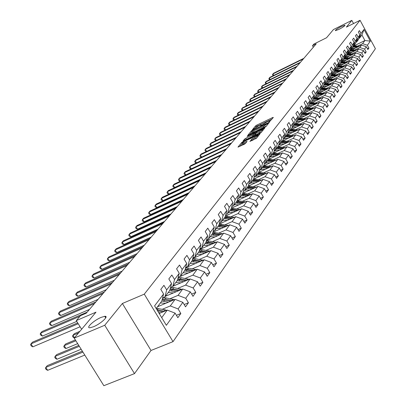<?xml version="1.0" encoding="UTF-8"?>
<svg xmlns="http://www.w3.org/2000/svg" width="406" height="406" viewBox="0 0 406 406"><rect width="100%" height="100%" fill="white"/><g stroke="black" fill="none" stroke-linecap="round" stroke-linejoin="round"><path stroke-width="0.61" d="M269.467 121.754L273.345 117.451L272.73 117.527L256.714 125.149L255.536 125.926L252.365 129.808L259.165 125.5L261.114 124.875L260.672 125.865L261.099 125.728L267.483 121.546L269.462 120.912L269.031 121.891L269.467 121.754M101.236 317.34C93.953 320.283 85.224 328.363 90.061 327.754L93.466 326.754C100.82 323.79 109.483 315.721 104.748 316.315L101.236 317.34M341.38 26.476C337.376 28.598 335.371 29.998 335.366 30.678L338.98 29.379C342.994 27.253 345.004 25.847 345.014 25.167L341.38 26.476M249.923 141.359L256.47 138.279L260.104 133.66L241.758 142.45L237.977 147.124L244.199 144.287L245.437 143.47L247.046 141.389L242.037 143.404C241.849 142.958 242.95 142.11 245.346 140.852L257.881 135.198C258.069 135.64 256.962 136.492 254.567 137.751L251.507 139.425L250.005 141.501M353.555 23.533L351.845 20.376L333.422 29.577L326.551 37.753L313.94 44.031L312.503 45.705L316.213 43.858L86.214 313.239L80.484 315.695L76.272 320.598L81.636 329.246M104.733 325.257L134.503 373.616L151.027 350.469L122.373 303.495L104.733 325.257L74.212 338.086L95.989 312.163L76.272 320.598M122.373 303.495L144.287 294.147L360.051 20.3L375.398 48.69L173.027 341.639L144.287 294.147M351.845 20.376L346.399 27.095L360.051 20.3M264.676 127.448L265.884 126.652L269.34 122.389L268.726 122.46L252.568 130.133L251.375 130.92L247.772 135.365L264.676 127.448M264.778 128.027L261.236 132.392L260.013 133.204L242.935 141.171L244.529 139.131L245.742 138.329L253.583 134.396L254.613 133.021L247.132 136.467L247.564 135.949L264.778 128.027M134.503 373.616L103.845 385.7L74.212 338.086M176.407 315.31L180.837 313.483L178.107 308.936L182.842 302.333L185.542 306.84L188.435 302.759L185.755 298.278L190.338 291.889L192.992 296.334L195.788 292.381L193.16 287.961L197.595 281.779L200.199 286.159L202.909 282.332L200.325 277.978L204.624 271.99L207.182 276.308L209.811 272.599L207.268 268.305L211.435 262.499L213.947 266.762L216.494 263.164L213.998 258.932L218.037 253.303L220.504 257.505L222.975 254.019L220.524 249.842L224.442 244.382L226.868 248.528L229.263 245.143L226.852 241.022L230.654 235.729L233.039 239.814L235.368 236.531L232.993 232.465L236.688 227.324L239.032 231.359L241.291 228.172L238.961 224.158L242.544 219.164L244.854 223.143L247.046 220.047L244.752 216.083L248.239 211.232L250.507 215.165L252.644 212.155L250.385 208.242L253.77 203.523L256.008 207.405L258.079 204.477L255.856 200.615L259.15 196.027L261.352 199.859L263.367 197.017L261.18 193.2L264.382 188.734L266.554 192.52L268.513 189.754L266.356 185.984L269.477 181.639L271.614 185.38L273.522 182.685L271.401 178.965L274.436 174.732L276.542 178.427L278.399 175.803L276.308 172.124L279.262 168.008L281.338 171.657L283.149 169.099L281.089 165.465L283.967 161.451L286.012 165.059L287.778 162.567L285.743 158.979L288.549 155.067L290.569 158.634L292.29 156.203L290.285 152.656L293.02 148.84L295.01 152.367L296.69 149.997L294.71 146.49L297.38 142.77L299.339 146.256L300.978 143.942L299.024 140.476L301.628 136.847L303.561 140.293L305.16 138.04L303.236 134.609L305.774 131.072L307.687 134.477L309.245 132.275L307.347 128.885L309.824 125.429L311.707 128.798L313.229 126.652L311.356 123.297L313.777 119.922L315.635 123.257L317.122 121.161L315.274 117.841L317.639 114.548L319.471 117.841L320.923 115.796L319.096 112.513L321.41 109.295L323.222 112.553L324.638 110.554L322.836 107.306L325.094 104.159L326.881 107.387L328.266 105.433L326.485 102.216L328.693 99.145L330.459 102.337L331.814 100.424L330.058 97.242L332.215 94.238L333.96 97.399L335.285 95.532L333.549 92.38L335.655 89.442L337.381 92.573L338.675 90.741L336.96 87.625L339.025 84.752L340.725 87.848L341.994 86.057L340.299 82.976L342.319 80.16L344.004 83.225L345.242 81.474L343.567 78.424L345.542 75.668L347.206 78.703L348.419 76.993L346.765 73.968L348.698 71.273L350.342 74.278L351.535 72.598L349.896 69.609L351.789 66.97L353.413 69.944L354.58 68.299L352.961 65.336L354.814 62.752L356.422 65.701L357.564 64.092L355.96 61.154L357.777 58.626L359.366 61.545L360.487 59.966L358.904 57.058L360.68 54.577L362.253 57.469L363.35 55.926L361.782 53.044L363.527 50.613L365.08 53.48L366.156 51.963L364.608 49.111L366.319 46.731L367.856 49.568L368.907 48.086L367.374 45.259L370.328 41.143L364.009 29.455L361.913 34.982L359.584 38.078L358.818 38.453M180.837 313.483L177.848 317.705L175.093 313.127L166.348 325.313L154.59 305.865L163.582 294L160.806 289.382L163.922 285.327L166.678 289.914L171.55 283.484L168.825 278.937L171.839 275.014L174.539 279.531L179.254 273.314L176.58 268.833L179.498 265.037L182.152 269.488L186.714 263.469L184.085 259.053L186.912 255.374L189.516 259.764L193.936 253.938L191.358 249.583L194.093 246.021L196.651 250.35L200.934 244.701L198.402 240.408L201.051 236.957L203.568 241.225L207.715 235.749L205.228 231.516L207.796 228.167L210.267 232.374L214.292 227.066L211.851 222.889L214.343 219.641L216.774 223.792L220.676 218.636L218.271 214.52L220.691 211.369L223.082 215.464L226.873 210.46L224.508 206.395L226.858 203.335L229.207 207.38L232.892 202.518L230.562 198.509L232.846 195.535L235.16 199.524L238.738 194.804L236.449 190.845L238.667 187.953L240.941 191.891L244.417 187.303L242.164 183.395L244.321 180.584L246.564 184.476L249.944 180.01L247.726 176.153L249.822 173.418L252.03 177.26L255.318 172.92L253.131 169.104L255.171 166.45L257.343 170.241L260.545 166.018L258.394 162.253L260.383 159.665L262.52 163.41L265.636 159.299L263.514 155.579L265.448 153.057L267.559 156.762L270.594 152.757L268.503 149.083L270.386 146.627L272.467 150.286L275.42 146.383L273.365 142.75L275.197 140.359L277.247 143.973L280.125 140.171L278.095 136.583L279.886 134.254L281.906 137.827L284.713 134.117L282.713 130.57L284.454 128.301L286.448 131.828L289.184 128.215L287.209 124.708L288.915 122.495L290.874 125.987L293.548 122.46L291.599 118.994L293.259 116.832L295.198 120.283L297.801 116.842L295.883 113.411L297.502 111.305L299.415 114.715L301.957 111.361L300.064 107.971L301.643 105.91L303.531 109.285L306.012 106.007L304.14 102.652L305.688 100.642L307.545 103.982L309.971 100.779L308.129 97.465L309.636 95.501L311.473 98.8L313.843 95.674L312.016 92.39L313.493 90.472L315.305 93.74L317.619 90.685L315.822 87.437L317.259 85.564L319.05 88.797L321.313 85.808L319.537 82.596L320.943 80.764L322.714 83.961L324.927 81.043L323.171 77.866L324.546 76.074L326.292 79.236L328.459 76.379L326.723 73.237L328.068 71.481L329.794 74.618L331.91 71.821L330.2 68.71L331.514 66.995L333.219 70.096L335.29 67.36L333.595 64.28L334.884 62.605L336.569 65.67L338.599 62.996L336.924 59.946L338.183 58.307L339.847 61.347L341.832 58.728L340.182 55.703L341.416 54.099L343.06 57.109L345.004 54.546L343.369 51.552L344.577 49.979L346.201 52.958L348.104 50.451L346.491 47.487L347.673 45.944L349.282 48.898L351.144 46.436L349.546 43.503L350.703 41.996L352.296 44.919L354.118 42.508L352.54 39.605L353.677 38.123L355.25 41.021L357.036 38.656L355.473 35.779L356.59 34.332L358.143 37.2L359.894 34.886L358.351 32.033L359.442 30.612L360.98 33.454L364.009 29.455M157.528 306.748L175.113 299.379L170.297 305.946L162.309 309.276M162.588 297.928L164.887 296.953L169.764 290.473L171.55 283.484M170.297 305.946L178.107 308.936M175.113 299.379L182.842 302.333M166.678 289.914L164.887 296.953M165.369 296.319L182.725 288.996L178.067 295.35L170.195 298.654M170.54 287.433L172.758 286.489L177.478 280.216L179.254 273.314M178.067 295.35L185.755 298.278M182.725 288.996L190.338 291.889M174.539 279.531L172.758 286.489M172.961 286.225L190.094 278.947L185.588 285.093L177.828 288.372M178.234 277.278L180.376 276.364L184.943 270.289L186.714 263.469M185.588 285.093L193.16 287.961M190.094 278.947L197.595 281.779M182.152 269.488L180.376 276.364M178.219 277.339L197.235 269.208L192.865 275.166L185.222 278.42M185.679 267.447L187.75 266.559L192.175 260.677L193.936 253.938M192.865 275.166L200.325 277.978M197.235 269.208L204.624 271.99M189.516 259.764L187.75 266.559M185.598 267.757L204.152 259.774L199.919 265.544L192.383 268.777M192.891 257.927L194.895 257.059L199.179 251.36L200.934 244.701M199.919 265.544L207.268 268.305M204.152 259.774L211.435 262.499M196.651 250.35L194.895 257.059M192.748 258.465L210.856 250.629L206.755 256.222L199.326 259.429M190.414 263.271L190.13 263.392M199.879 248.7L201.818 247.853L205.969 242.331L207.715 235.749M206.755 256.222L213.998 258.932M210.856 250.629L218.037 253.303M203.568 241.225L201.818 247.853M199.681 249.457L217.362 241.758L213.383 247.183L206.055 250.365M197.443 254.1L196.961 254.308M206.654 239.753L208.527 238.931L212.556 233.572L214.292 227.066M213.383 247.183L220.524 249.842M217.362 241.758L224.442 244.382M210.267 232.374L208.527 238.931M206.4 240.712L223.676 233.151L219.813 238.418L212.587 241.57M204.248 245.204L203.594 245.493M213.226 231.07L215.038 230.273L218.951 225.071L220.676 218.636M219.813 238.418L226.852 241.022M223.676 233.151L230.654 235.729M216.774 223.792L215.038 230.273M212.917 232.222L229.801 224.792L226.051 229.908L218.92 233.034M210.841 236.576L210.029 236.937M219.6 222.645L221.361 221.869L225.157 216.819L226.873 210.46M226.051 229.908L232.993 232.465M229.801 224.792L236.688 227.324M223.082 215.464L221.361 221.869M219.245 223.98L235.754 216.672L232.11 221.64L225.076 224.746M217.235 228.202L216.281 228.624M225.792 214.469L227.497 213.708L231.181 208.806L232.892 202.518M232.11 221.64L238.961 224.158M235.754 216.672L242.544 219.164M229.207 207.38L227.497 213.708M225.396 215.962L241.534 208.785L237.997 213.612L231.055 216.692M223.437 220.067L222.351 220.549M231.801 206.527L233.455 205.786L237.038 201.021L238.738 194.804M237.997 213.612L244.752 216.083M241.534 208.785L248.239 211.232M235.16 199.524L233.455 205.786M231.425 208.151L247.158 201.122L243.717 205.812L236.865 208.867M229.461 212.165L228.253 212.698M237.642 198.803L239.246 198.082L242.732 193.454L244.417 187.303M243.717 205.812L250.385 208.242M247.158 201.122L253.77 203.523M240.941 191.891L239.246 198.082M237.271 200.554L252.623 193.667L249.279 198.23L242.514 201.254M235.307 204.482L233.993 205.066M243.321 191.302L244.879 190.597L248.264 186.095L249.944 180.01M249.279 198.23L255.856 200.615M252.623 193.667L259.15 196.027M246.564 184.476L244.879 190.597M242.95 193.17L257.942 186.415L254.689 190.85L248.005 193.855M240.991 197.011L239.576 197.646M248.842 184.004L250.355 183.314L253.648 178.934L255.318 172.92M254.689 190.85L261.18 193.2M257.942 186.415L264.382 188.734M252.03 177.26L250.355 183.314M248.472 185.984L263.118 179.356L259.947 183.674L253.349 186.653M246.513 189.744L245.011 190.419M254.212 176.899L255.678 176.234L258.886 171.966L260.545 166.018M259.947 183.674L266.356 185.984M263.118 179.356L269.477 181.639M257.343 170.241L255.678 176.234M253.836 178.99L268.153 172.484L265.072 176.691L258.556 179.645M251.887 182.67L248.827 184.055M259.439 169.992L260.865 169.338L263.986 165.186L265.636 159.299M265.072 176.691L271.401 178.965M268.153 172.484L274.436 174.732M262.52 163.41L260.865 169.338M259.053 172.185L273.06 165.79L270.056 169.891L263.621 172.819M257.115 175.783L254.151 177.133M264.529 163.263L265.915 162.623L268.955 158.584L270.594 152.757M270.056 169.891L276.308 172.124M273.06 165.79L279.262 168.008M267.559 156.762L265.915 162.623M264.133 165.552L277.841 159.274L274.913 163.263L268.554 166.171M262.2 169.074L259.327 170.388M269.482 156.711L270.832 156.087L273.796 152.148L275.42 146.383M274.913 163.263L281.089 165.465M277.841 159.274L283.967 161.451M272.467 150.286L270.832 156.087M269.077 159.091L282.5 152.92L279.648 156.812L273.365 159.695M267.158 162.542L264.372 163.821M274.309 150.327L275.623 149.718L278.511 145.876L280.125 140.171M279.648 156.812L285.743 158.979M282.5 152.92L288.549 155.067M277.247 143.973L275.623 149.718M273.893 152.793L287.042 146.728L284.261 150.519L278.049 153.382M271.984 156.173L269.285 157.416M279.013 144.1L280.292 143.511L283.104 139.765L284.713 134.117M284.261 150.519L290.285 152.656M287.042 146.728L293.02 148.84M281.906 137.827L280.292 143.511M278.587 146.652L291.467 140.689L288.757 144.389L282.617 147.221M276.684 149.966L274.07 151.174M283.596 138.035L284.845 137.456L287.59 133.807L289.184 128.215M288.757 144.389L294.71 146.49M291.467 140.689L297.38 142.77M286.448 131.828L284.845 137.456M283.16 140.664L295.786 134.797L293.142 138.405L287.072 141.217M281.272 143.907L278.734 145.084M288.072 132.117L289.285 131.554L291.96 127.991L293.548 122.46M293.142 138.405L299.024 140.476M295.786 134.797L301.628 136.847M290.874 125.987L289.285 131.554M287.615 134.822L300.004 129.047L297.42 132.569L291.422 135.36M285.743 138.004L283.281 139.146M292.432 126.347L293.614 125.794L296.228 122.318L297.801 116.842M297.42 132.569L303.236 134.609M300.004 129.047L305.774 131.072M295.198 120.283L293.614 125.794M291.965 129.118L304.114 123.439L301.597 126.875L295.664 129.641M290.102 132.239L287.717 133.351M296.69 120.714L297.842 120.176L300.389 116.781L301.957 111.361M301.597 126.875L307.347 128.885M304.114 123.439L309.824 125.429M299.415 114.715L297.842 120.176M296.207 123.556L308.134 117.958L305.672 121.313L299.806 124.063M294.36 126.611L292.046 127.697M300.841 115.218L301.968 114.69L304.454 111.376L306.012 106.007M305.672 121.313L311.356 123.297M308.134 117.958L313.777 119.922M303.531 109.285L301.968 114.69M300.344 118.121L312.057 112.609L309.651 115.888L303.85 118.613M298.512 121.12L296.268 122.17M304.901 109.848L305.992 109.331L308.428 106.098L309.971 100.779M309.651 115.888L315.274 117.841M312.057 112.609L317.639 114.548M307.545 103.982L305.992 109.331M304.388 112.807L315.888 107.382L313.539 110.584L307.799 113.289M302.572 115.751L300.394 116.776M308.859 104.606L309.93 104.098L312.305 100.942L313.843 95.674M313.539 110.584L319.096 112.513M315.888 107.382L321.41 109.295M311.473 98.8L309.93 104.098M308.332 107.62L319.634 102.276L317.34 105.403L311.661 108.087M306.53 110.508L304.327 111.548M312.732 99.485L313.772 98.988L316.096 95.902L317.619 90.685M317.34 105.403L322.836 107.306M319.634 102.276L325.094 104.159M315.305 93.74L313.772 98.988M312.189 102.551L323.293 97.283L321.05 100.343L315.432 103.002M310.402 105.387L308.164 106.443M316.513 94.481L317.528 93.994L319.801 90.974L321.313 85.808M321.05 100.343L326.485 102.216M323.293 97.283L328.693 99.145M319.05 88.797L317.528 93.994M315.954 97.597L326.871 92.401L324.678 95.395L319.121 98.034M314.183 100.378L311.92 101.454M320.207 89.589L321.202 89.112L323.42 86.163L324.927 81.043M324.678 95.395L330.058 97.242M326.871 92.401L332.215 94.238M322.714 83.961L321.202 89.112M319.639 92.751L330.372 87.63L328.226 90.553L322.724 93.177M317.878 95.481L315.589 96.572M323.821 84.803L324.79 84.336L326.962 81.454L328.459 76.379M328.226 90.553L333.549 92.38M330.372 87.63L335.655 89.442M326.292 79.236L324.79 84.336M323.237 88.011L333.793 82.961L331.697 85.823L326.251 88.422M321.491 90.695L319.182 91.797M327.353 80.124L328.302 79.672L333.296 80.241M331.91 71.821L330.423 76.846L328.302 79.672L329.794 74.618M331.697 85.823L336.96 87.625M333.793 82.961L339.025 84.752M326.754 83.372L337.142 78.394L335.092 81.195L329.702 83.773M325.028 86.011L322.694 87.128M330.809 75.552L331.738 75.105L333.813 72.344L335.29 67.36M335.092 81.195L340.299 82.976M337.142 78.394L342.319 80.16M333.219 70.096L331.738 75.105M330.2 78.835L340.421 73.928L338.411 76.663L333.077 79.226M328.484 81.428L326.13 82.555M334.189 71.075L335.097 70.634L337.127 67.934L338.599 62.996M338.411 76.663L343.567 78.424M340.421 73.928L345.542 75.668M336.569 65.67L335.097 70.634M338.162 75.008L333.559 74.394L343.628 69.553L341.659 72.232L336.381 74.77M331.864 76.942L329.494 78.084M337.498 66.691L338.386 66.259L340.375 63.615L341.832 58.728M341.659 72.232L346.765 73.968M343.628 69.553L348.698 71.273M339.847 61.347L338.386 66.259M336.863 70.05L346.77 65.264L344.841 67.893L339.614 70.411M335.178 72.552L332.793 73.704M340.735 62.402L341.603 61.981L343.552 59.393L345.004 54.546M344.841 67.893L349.896 69.609M346.77 65.264L351.789 66.97M343.06 57.109L341.603 61.981M340.091 65.792L349.845 61.073L347.957 63.646L342.781 66.142M338.416 68.254L336.016 69.411M343.907 58.2L344.76 57.789L346.668 55.252L348.104 50.451M347.957 63.646L352.961 65.336M349.845 61.073L354.814 62.752M346.201 52.958L344.76 57.789M343.248 61.621L352.855 56.962L351.007 59.484L345.882 61.966M341.593 64.041L339.177 65.214M347.013 54.089L347.846 53.683L349.713 51.202L351.144 46.436M351.007 59.484L355.96 61.154M352.855 56.962L357.777 58.626M349.282 48.898L347.846 53.683M346.343 57.535L355.808 52.937L353.996 55.404L348.921 57.87M344.699 59.915L342.273 61.098M350.058 50.06L350.87 49.664L352.702 47.228L354.118 42.508M353.996 55.404L358.904 57.058M355.808 52.937L360.68 54.577M352.296 44.919L350.87 49.664M349.378 53.531L358.701 48.994L356.925 51.41L351.895 53.856M347.744 55.876L345.303 57.063M353.037 46.111L353.834 45.726L355.626 43.34L357.036 38.656M356.925 51.41L361.782 53.044M358.701 48.994L363.527 50.613M355.25 41.021L353.834 45.726M352.347 49.608L361.533 45.127L359.797 47.497L354.814 49.928M350.728 51.917L348.277 53.11M355.955 42.244L356.737 41.864L358.493 39.524L359.894 34.886M359.797 47.497L364.608 49.111M361.533 45.127L366.319 46.731M358.143 37.2L356.737 41.864M354.357 45.68L364.913 40.524L362.609 43.66L357.671 46.071M353.651 48.035L351.19 49.238M362.609 43.66L367.374 45.259M361.913 34.982L364.913 40.524L370.328 41.143M360.98 33.454L359.584 38.078M151.027 350.469L173.027 341.639M106.017 316.888L105.494 317.528M312.503 45.705L313.341 47.223M161.715 317.649L167.242 310.113L159.182 313.462M163.582 294L161.791 301.074L156.193 308.519M167.242 310.113L175.093 313.127M367.435 48.796L368.907 48.086M364.654 52.694L366.156 51.963M361.817 56.667L363.35 55.926M358.919 60.722L360.487 59.966M355.966 64.858L357.564 64.092M352.946 69.086L354.58 68.299M349.865 73.4L351.535 72.598M346.714 77.805L348.419 76.993M343.496 82.306L345.242 81.474M340.213 86.909L341.994 86.057M336.848 91.609L338.675 90.741M333.412 96.415L335.285 95.532M329.9 101.327L331.814 100.424M326.307 106.352L328.266 105.433M322.628 111.493L324.638 110.554M318.867 116.755L320.923 115.796M315.015 122.14L317.122 121.161M311.067 127.657L313.229 126.652M307.027 133.305L309.245 132.275M302.886 139.091L305.16 138.04M298.643 145.018L300.978 143.942M294.294 151.093L296.69 149.997M289.828 157.325L292.29 156.203M285.251 163.719L287.778 162.567M280.556 170.276L283.149 169.099M275.73 177.006L278.399 175.803M270.777 183.918L273.522 182.685M265.691 191.018L268.513 189.754M260.459 198.311L263.367 197.017M255.085 205.806L258.079 204.477M249.558 213.515L252.644 212.155M243.869 221.443L247.046 220.047M238.012 229.603L241.291 228.172M231.983 238.002L235.368 236.531M225.772 246.655L229.263 245.143M219.367 255.567L222.975 254.019M212.764 264.758L216.494 263.164M205.954 274.233L209.811 272.599M198.925 284.012L202.909 282.332M191.662 294.106L195.788 292.381M184.162 304.536L188.435 302.759M105.139 316.949L105.91 316.619M272.056 119.039L257.247 126.083L255.658 127.347M251.918 131.849L249.67 134.559M267.752 123.388L253.126 130.174L252.288 130.727L251.821 131.671L263.494 126.439L267.752 123.388L268.077 123.952M252.248 132.422L254.293 132.001L253.755 131.052M266.346 126.083L254.293 132.001M244.843 140.364L245.072 140.09L244.529 139.131M255.034 134.254L252.913 136.157L245.072 140.09M254.973 133.65L254.648 133.082M262.839 129.93L263.474 129.631M259.277 131.93C261.631 130.696 262.723 129.864 262.55 129.428L257.089 131.752L254.856 133.792L259.277 131.93L259.825 132.894L261.657 131.874M255.404 134.751L256.013 134.696L255.465 133.736M259.825 132.894L256.013 134.696M256.917 137.73L251.806 140.709M242.483 144.186L244.214 143.856L243.661 142.887M245.696 143.161L244.214 143.856M242.154 143.607L239.905 146.307M258.789 135.416L258.17 135.705M359.203 46.264L353.859 45.685M357.016 47.329L352.794 46.918M355.194 48.218L351.987 48.182M358.371 46.67L353.012 46.193M352.931 46.472L357.848 46.923M303.343 58.931L272.928 73.948L273.497 73.308L303.876 58.307M273.314 75.638L272.477 74.78L272.928 73.948L273.756 75.42M356.377 50.126L350.967 49.532M354.144 51.212L349.835 50.796M352.306 52.105L349.064 52.064M355.529 50.537L350.068 50.055M349.972 50.339L354.996 50.796M353.494 54.064L348.013 53.46M351.215 55.17L346.815 54.749M349.358 56.069L346.085 56.023M352.626 54.485L347.257 53.973M346.957 54.282L352.083 54.749M299.993 62.854L269.32 77.967L269.904 77.318L300.536 62.219M269.741 79.683L268.868 78.805L269.32 77.967L270.168 79.474M296.578 66.858L265.646 82.073L266.24 81.408L297.126 66.214M266.108 83.809L265.189 82.91L265.646 82.073L266.509 83.611M350.551 58.083L345.004 57.464M348.226 59.21L343.735 58.784M346.354 60.118L343.045 60.063M349.667 58.51L344.379 57.972M343.877 58.312L349.109 58.779M347.546 62.184L341.928 61.55M345.171 63.331L340.588 62.9M343.283 64.244L339.944 64.189M346.648 62.62L341.441 62.062M340.73 62.422L346.079 62.894M344.476 66.371L338.792 65.726M342.055 67.543L337.376 67.107M340.152 68.462L336.777 68.401M343.562 66.812L338.406 66.239M337.69 66.599L342.979 67.097M293.091 70.943L261.895 86.255L262.499 85.58L293.655 70.284M262.398 88.016L261.875 87.869L261.444 87.097L261.895 86.255L262.783 87.828M289.534 75.11L258.069 90.523L258.688 89.833L290.107 74.435M258.612 92.304L258.054 92.147L257.617 91.37L258.069 90.523L258.977 92.126M285.9 79.358L254.171 94.872L254.801 94.172L286.489 78.673M254.755 96.684L254.156 96.511L253.714 95.73L254.171 94.872L255.1 96.516M282.195 83.702L250.187 99.318L250.832 98.597L282.794 82.997M250.817 101.15L250.177 100.967L249.731 100.175L250.187 99.318L251.136 100.992M278.414 88.132L246.122 103.85L246.782 103.119L279.023 87.417M246.797 105.712L246.117 105.509L245.666 104.712L246.122 103.85L247.097 105.565M274.552 92.654L241.976 108.478L242.646 107.732L275.177 91.923M242.697 110.366L241.976 110.153L241.514 109.346L241.976 108.478L242.976 110.234M270.604 97.278L237.738 113.203L238.423 112.442L271.244 96.532M238.51 115.121L237.743 114.893L237.282 114.076L237.738 113.203L238.764 114.999M266.575 101.997L233.409 118.034L234.11 117.253L267.224 101.236M234.237 119.978L233.425 119.729L232.953 118.907L233.409 118.034L234.46 119.871M262.454 106.824L228.989 122.962L229.705 122.165L263.124 106.042M229.867 124.941L229.009 124.672L228.532 123.845L228.989 122.962L230.07 124.845M258.246 111.751L224.477 128.002L225.208 127.185L258.926 110.955M225.406 130.011L224.498 129.722L224.016 128.885L224.477 128.002L225.584 129.93M253.943 116.791L219.859 133.153L220.605 132.32L254.638 115.979M220.849 135.198L219.89 134.888L219.402 134.041L219.859 133.153L220.996 135.127M249.543 121.947L215.139 138.416L215.906 137.563L250.253 121.115M216.19 140.496L215.175 140.161L214.683 139.309L215.139 138.416L216.307 140.44M245.041 127.22L210.318 143.8L211.1 142.927L245.767 126.367M211.424 145.911L210.359 145.561L209.856 144.693L210.318 143.8L211.516 145.871M240.433 132.615L205.38 149.301L206.182 148.413L241.179 131.742M206.558 151.458L205.431 151.078L204.923 150.205L205.38 149.301L206.613 151.428M235.719 138.136L200.336 154.935L201.153 154.021L236.485 137.243M201.574 157.127L200.386 156.721L199.874 155.838L200.336 154.935L201.599 157.117M230.897 143.785L195.169 160.7L196.007 159.766L231.679 142.871M226.766 148.621L196.468 162.928L195.169 160.7L194.713 161.608L195.23 162.496L196.468 162.928M225.954 149.57L189.881 166.597L190.739 165.643L226.756 148.637M221.788 154.453L191.196 168.85L189.881 166.597L189.424 167.511L189.947 168.409L191.196 168.85M220.894 155.498L184.466 172.636L185.344 171.657L221.717 154.539M216.692 160.421L185.801 174.915L184.466 172.636L184.009 173.555L184.542 174.463L185.801 174.915M215.713 161.568L178.924 178.823L179.822 177.823L216.55 160.583M211.47 166.536L180.274 181.127L178.924 178.823L178.467 179.741L179.005 180.665L180.274 181.127M341.355 70.644L335.584 69.984M338.878 71.837L334.092 71.4M336.95 72.765L333.544 72.699M340.416 71.096L335.194 70.507M334.63 70.862L339.822 71.385M337.198 75.47L333.159 74.932L333.559 74.394L332.316 74.334M335.625 76.226L330.738 75.785M333.686 77.16L330.24 77.094M333.159 74.932L331.91 74.871M331.499 75.217L336.589 75.765M334.899 79.469L328.972 78.779M332.306 80.713L327.312 80.266M330.347 81.652L326.866 81.581M333.915 79.941L328.561 79.327M331.565 84.027L325.556 83.321M328.916 85.296L323.805 84.844M326.937 86.239L323.42 86.163M330.56 84.509L325.135 83.88M324.871 84.235L329.926 84.813M328.16 88.686L322.07 87.96M325.45 89.98L320.37 89.508M323.45 90.929L319.832 90.863M327.135 89.173L321.638 88.533M321.364 88.894L326.48 89.487M324.678 93.446L318.502 92.705M321.907 94.765L316.959 94.268M319.887 95.725L316.162 95.669M323.628 93.943L318.06 93.289M317.781 93.659L322.963 94.263M321.116 98.318L314.853 97.552M318.284 99.663L313.457 99.14M316.244 100.627L312.412 100.581M320.045 98.825L314.406 98.15M314.117 98.531L319.365 99.145M317.477 103.297L311.123 102.51M314.579 104.667L309.874 104.124M312.518 105.641L308.57 105.611M316.386 103.814L310.666 103.124M310.372 103.51L315.685 104.144M313.752 108.392L307.306 107.585M310.788 109.787L306.068 109.234M308.707 110.772L304.637 110.757M312.635 108.915L306.84 108.209M306.54 108.605L311.92 109.255M309.945 113.604L303.404 112.777M306.906 115.03L302.135 114.467M304.804 116.02L300.613 116.025M308.804 114.142L302.922 113.416M302.617 113.822L308.068 114.487M306.043 118.938L299.41 118.09M302.937 120.399L298.111 119.816M300.816 121.394L296.487 121.414M304.876 119.486L298.917 118.745M298.603 119.161L304.124 119.836M302.054 124.403L295.319 123.525M298.872 125.89L293.985 125.297M296.725 126.89L292.264 126.936M300.861 124.962L294.812 124.2M294.492 124.622L300.09 125.317M297.963 129.996L291.127 129.098M294.705 131.519L289.767 130.91M292.543 132.529L287.935 132.595M296.75 130.565L290.615 129.783M290.285 130.219L295.959 130.935M293.782 135.731L286.839 134.802M290.442 137.279L285.443 136.66M288.255 138.299L283.495 138.395M292.533 136.309L286.311 135.508M285.971 135.954L291.726 136.685M289.488 141.603L282.444 140.649M286.068 143.186L281.008 142.552M283.86 144.211L282.363 143.988L278.947 144.338M288.219 142.191L281.901 141.369M281.556 141.826L287.387 142.577M285.093 147.627L277.937 146.642M281.586 149.241L276.466 148.591M279.353 150.276L277.836 150.042L274.278 150.438M283.794 148.226L277.379 147.383M277.029 147.85L282.941 148.616M280.587 153.798L273.314 152.783M276.993 155.452L271.812 154.787M274.735 156.488L273.197 156.254L269.736 156.589M279.262 154.412L272.746 153.544M272.385 154.021L278.384 154.813M275.963 160.131L268.579 159.086M272.279 161.821L267.031 161.136M270 162.867L265.681 162.73M274.608 160.756L267.99 159.862M267.62 160.355L273.71 161.167M271.223 166.633L263.717 165.546M267.447 168.353L262.129 167.658M265.138 169.409L260.951 169.221M269.838 167.262L263.113 166.348M262.733 166.851L268.914 167.683M266.356 173.301L258.729 172.18M262.484 175.062L257.099 174.347M260.15 176.123L255.912 175.925M264.945 173.946L258.109 173.002M257.719 173.519L263.991 174.377M261.362 180.147L253.608 178.99M257.389 181.949L251.933 181.213M255.029 183.015L250.735 182.812M259.916 180.802L252.974 179.833M252.573 180.365L258.942 181.243M256.237 187.181L248.294 185.984M252.156 189.023L246.63 188.267M249.766 190.099L245.417 189.881M254.755 187.846L247.696 186.851M247.284 187.399L253.75 188.303M250.969 194.408L242.808 193.17M246.777 196.291L241.179 195.514M244.361 197.372L239.956 197.143M249.457 195.088L242.275 194.058M241.849 194.621L248.421 195.55M245.554 201.838L237.165 200.559M241.25 203.761L235.576 202.964M238.809 204.852L234.338 204.609M244.011 202.528L236.703 201.467M236.267 202.046L242.945 203.005M239.987 209.476L231.359 208.151M235.566 211.44L229.816 210.623M233.1 212.541L228.568 212.287M238.408 210.176L230.973 209.085M230.527 209.679L237.312 210.663M234.262 217.332L225.386 215.962M219.336 223.64L219.331 223.939M229.725 219.341L223.889 218.504M227.223 220.448L222.63 220.179M232.653 218.047L225.081 216.921M224.619 217.53L231.521 218.545M228.375 225.421L219.24 224M213.287 231.044L213.221 232.09M223.706 227.472L217.794 226.609M221.179 228.588L216.52 228.304M226.726 226.142L218.976 224.98M218.545 225.609L225.558 226.66M222.315 233.744L212.906 232.273M206.974 239.611L206.938 240.479M217.514 235.845L211.516 234.957M214.952 236.967L210.227 236.668M220.631 234.48L212.637 233.277M212.292 233.927L219.428 235.008M216.073 242.321L208.836 240.92L206.375 240.799M200.478 248.436L200.462 249.117M211.135 244.468L205.05 243.554M208.542 245.594L203.751 245.285M214.353 243.067L206.106 241.829M205.847 242.494L213.109 243.61M209.643 251.152L202.264 249.7L199.65 249.578M193.799 257.536L193.799 258.013M204.563 253.354L198.387 252.41M201.939 254.491L197.072 254.161M207.882 251.918L199.371 250.634M192.987 258.363L193.038 257.866M199.189 251.319L206.603 252.471M203.02 260.261L195.484 258.749L192.708 258.627M186.922 266.915L186.927 267.184M197.793 262.509L191.52 261.545M195.134 263.656L190.196 263.306M201.214 261.038L192.424 259.713M186.085 267.549L186.11 267.265M192.241 260.413L199.894 261.606M196.184 269.655L188.496 268.082L185.547 267.965M190.805 271.959L184.441 270.959M188.11 273.111L183.096 272.746M194.342 270.447L185.258 269.077M185.07 269.797L192.982 271.025M210.399 167.79L173.245 185.161L174.164 184.131L211.262 166.785M206.121 172.804L174.616 187.491L173.245 185.161L172.789 186.085L173.337 187.014L174.616 187.491M204.954 174.169L167.424 191.652L168.363 190.602L205.837 173.139M200.635 179.224L168.815 194.007L167.424 191.652L166.967 192.581L167.526 193.52L168.815 194.007M199.366 180.711L161.456 198.311L162.42 197.23L200.275 179.65M195.012 185.811L162.867 200.691L161.456 198.311L161.004 199.239L161.568 200.194L162.867 200.691M193.642 187.42L155.341 205.137L156.33 204.03L194.57 186.334M189.247 192.566L156.772 207.547L155.341 205.137L154.889 206.07L155.462 207.03L156.772 207.547M187.76 194.307L149.063 212.135L150.078 211.003L188.714 193.19M183.324 199.498L150.514 214.571L149.063 212.135L148.616 213.074L149.195 214.048L150.514 214.571M181.726 201.371L142.628 219.316L143.668 218.154L182.705 200.229M177.249 206.613L144.1 221.783L142.628 219.316L142.181 220.26L142.77 221.245L144.1 221.783M175.534 208.628L136.015 226.69L137.086 225.497L176.534 207.451M171.012 213.921L137.512 229.187L136.015 226.69L135.574 227.634L136.172 228.629L137.512 229.187M169.17 216.083L129.235 234.257L130.331 233.034L170.2 214.875M164.608 221.422L130.752 236.784L129.235 234.257L128.793 235.206L129.402 236.216L130.752 236.784M162.628 223.742L122.262 242.032L123.394 240.773L163.689 222.503M158.025 229.131L123.81 244.59L122.262 242.032L121.825 242.981L122.445 244.006L123.81 244.59M155.904 231.618L115.106 250.02L116.263 248.726L156.995 230.339M151.26 237.058L116.674 252.608L115.106 250.02L114.67 250.974L115.299 252.009L116.674 252.608M148.992 239.713L107.747 258.231L108.94 256.902L150.113 238.398M144.303 245.204L109.336 260.85L107.747 258.231L107.316 259.185L107.955 260.231L109.336 260.85M141.882 248.041L100.18 266.676L101.404 265.306L143.034 246.691M137.147 253.588L101.799 269.325L100.18 266.676L99.754 267.63L100.399 268.691L101.799 269.325M134.564 256.612L92.395 275.359L93.659 273.948L135.751 255.222M129.783 262.21L94.04 278.044L92.395 275.359L91.974 276.313L92.634 277.389L94.04 278.044M127.027 265.443L84.387 284.291L85.686 282.845L128.25 264.007M122.201 271.091L86.057 287.017L84.387 284.291L83.971 285.251L84.641 286.342L86.057 287.017M119.262 274.532L76.14 293.492L77.475 292L120.521 273.055M114.396 280.236L77.84 296.253L76.14 293.492L75.729 294.452L76.409 295.553L77.84 296.253M111.264 283.901L67.645 302.967L69.025 301.43L112.563 282.383M106.347 289.661L69.38 305.764L67.645 302.967L67.244 303.927L67.934 305.043L69.38 305.764M189.14 279.353L181.289 277.704L178.153 277.597M183.593 281.708L177.133 280.678M180.868 282.865L175.778 282.48M187.247 280.155L177.858 278.734M177.666 279.475L185.846 280.749M79.891 331.326L74.328 333.676L72.948 335.305L78.52 332.956M74.339 337.934L73.232 337.35L72.532 336.229L72.948 335.305L74.476 337.767M103.017 293.558L58.895 312.732L60.316 311.148L104.357 291.99M98.054 299.374L60.656 315.563L58.895 312.732L58.5 313.691L59.205 314.823L60.656 315.563M181.868 289.361L173.849 287.641L170.515 287.539M176.153 291.772L169.586 290.706M173.392 292.934L168.216 292.528M179.929 290.178L170.215 288.707M75.343 339.908L65.599 343.994L64.178 345.679L65.96 348.526L77.663 343.638M170.018 289.468L178.483 290.787M65.96 348.526L64.483 347.734L63.772 346.597L64.178 345.679L75.881 340.776M94.512 303.526L49.877 322.795L51.339 321.161L95.892 301.907M89.498 309.392L51.669 325.668L49.877 322.795L49.486 323.755L50.202 324.901L51.669 325.668M174.357 299.699L166.161 297.902L162.963 297.765M168.465 302.165L161.791 301.069M165.668 303.338L160.411 302.906M172.372 300.531L165.212 299.176L162.314 299.009M78.764 345.41L56.607 354.636L55.135 356.372L56.947 359.254L81.149 349.236M162.116 299.79L170.88 301.156M56.947 359.254L55.46 358.442L54.734 357.29L55.135 356.372L79.327 346.313M79.997 316.264L40.57 333.174L42.082 331.489L87.158 312.133M76.77 321.4L42.397 336.087L40.57 333.174L40.189 334.133L40.92 335.295L42.397 336.087M166.597 310.382L165.1 309.803L156.356 308.306M160.522 312.909L158.629 312.549M164.562 311.229L156.949 309.768M82.337 351.144L47.324 365.613L45.807 367.405L47.654 370.328L84.783 355.072M157.599 310.839L163.024 311.869M47.654 370.328L46.152 369.49L45.416 368.318L45.807 367.405L82.925 352.088M105.027 316.771L105.738 316.467M78.231 323.755L30.973 343.882L32.531 342.146L77.693 322.887M80.109 326.779L32.835 346.836L30.973 343.882L30.602 344.841L31.343 346.019L32.835 346.836M269.635 121.668L269.437 121.313M261.281 125.637L261.083 125.281M256.069 126.855L255.536 125.926M257.247 126.083L256.714 125.149M272.959 117.928L272.73 117.527M251.705 131.498L251.375 130.92M252.715 130.397L252.568 130.133M268.955 122.866L268.726 122.46M264.032 127.388L263.494 126.439M267.65 124.475L267.331 123.906M246.29 139.283L245.742 138.329M252.913 136.157L252.37 135.198M254.131 135.355L253.583 134.396M254.922 133.711L254.608 133.153M264.392 128.499L264.159 128.093M252.06 140.395L251.507 139.425M253.293 139.583L252.74 138.608M255.12 138.72L254.567 137.751M246.665 141.983L246.432 141.582M242.077 143.003L241.758 142.45M243.224 142.064L242.986 141.643M259.713 134.274L259.48 133.858M354.677 46.198L355.027 45.736M354.108 46.959L354.458 46.492M351.789 50.06L352.144 49.583M351.205 50.831L351.56 50.359M348.84 53.993L349.201 53.511M348.246 54.785L348.612 54.302M345.831 58.012L346.201 57.515M345.227 58.819L345.597 58.322M342.76 62.108L343.136 61.605M342.141 62.935L342.522 62.428M339.624 66.295L340.01 65.782M338.995 67.137L339.38 66.62M336.427 70.568L336.818 70.04M335.782 71.426L336.178 70.898M332.499 75.81L332.905 75.272M329.819 79.388L330.23 78.84M329.149 80.286L329.56 79.738M326.409 83.946L326.825 83.382M325.719 84.859L326.14 84.296M322.922 88.599L323.349 88.026M322.222 89.533L322.648 88.96M319.36 93.355L319.796 92.771M318.639 94.314L319.08 93.725M315.716 98.222L316.162 97.623M314.98 99.201L315.432 98.602M311.991 103.195L312.447 102.586M311.24 104.2L311.696 103.586M308.174 108.285L308.646 107.661M307.408 109.31L307.88 108.681M304.277 113.492L304.754 112.853M303.49 114.543L303.972 113.898M300.283 118.826L300.775 118.171M299.481 119.897L299.973 119.242M305.586 119.156L305.779 118.887M296.197 124.282L296.7 123.612M295.37 125.383L295.878 124.708M301.541 124.642L301.76 124.343M292.01 129.869L292.523 129.184M291.168 130.996L291.686 130.306M297.4 130.26L297.644 129.93M287.722 135.599L288.25 134.893M286.859 136.751L287.387 136.04M293.157 136.02L293.426 135.655M283.327 141.466L283.87 140.74M282.444 142.648L282.987 141.922M288.808 141.917L289.102 141.521M278.826 147.474L279.379 146.739M277.917 148.687L278.475 147.946M284.352 147.967L284.672 147.53M274.207 153.641L274.776 152.884M273.274 154.884L273.847 154.123M279.785 154.168L280.13 153.696M269.472 159.964L270.056 159.188M268.513 161.243L269.102 160.456M275.095 160.532L275.476 160.015M264.61 166.455L265.209 165.653M263.631 167.764L264.235 166.957M270.284 167.059L270.695 166.501M259.627 173.113L260.241 172.291M258.617 174.453L259.236 173.631M265.346 173.758L265.788 173.159M254.506 179.949L255.135 179.107M253.471 181.33L254.105 180.482M260.276 180.64L260.753 179.99M249.248 186.968L249.893 186.1M248.188 188.384L248.837 187.516M255.069 187.709L255.582 187.009M243.844 194.18L244.513 193.292M242.752 195.636L243.422 194.743M249.72 194.966L250.269 194.22M238.292 201.594L238.977 200.681M237.17 203.091L237.86 202.173M244.219 202.432L244.808 201.63M232.582 209.217L233.288 208.278M231.43 210.755L232.141 209.811M238.561 210.11L239.195 209.247M226.715 217.058L227.436 216.088M225.528 218.641L226.254 217.667M232.745 218.007L233.42 217.088M220.671 225.122L221.417 224.127M219.448 226.751L220.199 225.751M226.756 226.132L227.482 225.147M214.454 233.425L215.221 232.399M213.196 235.104L213.967 234.074M220.605 234.475L221.361 233.45M208.05 241.976L208.836 240.92M206.75 243.707L207.547 242.646M214.287 243.057L215.063 241.996M201.447 250.791L202.264 249.7M200.112 252.573L200.934 251.476M207.77 251.893L208.577 250.806M194.647 259.87L195.484 258.749M193.271 261.708L194.114 260.581M201.056 261.007L201.889 259.881M187.633 269.239L188.496 268.082M186.212 271.132L187.085 269.97M194.134 270.401L194.992 269.244M180.396 278.902L181.289 277.704M178.929 280.856L179.828 279.653M186.988 280.099L187.871 278.902M172.926 288.874L173.849 287.641M171.413 290.894L172.342 289.656M179.614 290.107L180.528 288.869M165.212 299.176L166.161 297.902M163.648 301.262L164.608 299.983M171.997 300.44L172.941 299.166M157.239 309.819L158.223 308.504M164.131 311.123L165.1 309.803M105.722 317.903L104.748 316.315M269.828 121.561L269.569 121.1M261.479 125.52L261.22 125.063M268.107 123.911L267.782 123.338M252.359 132.62L251.821 131.671M263.002 130.219L262.646 129.595M255.394 134.888L254.851 133.929M258.328 135.985L257.983 135.376M242.59 144.369L242.037 143.404"/></g></svg>

